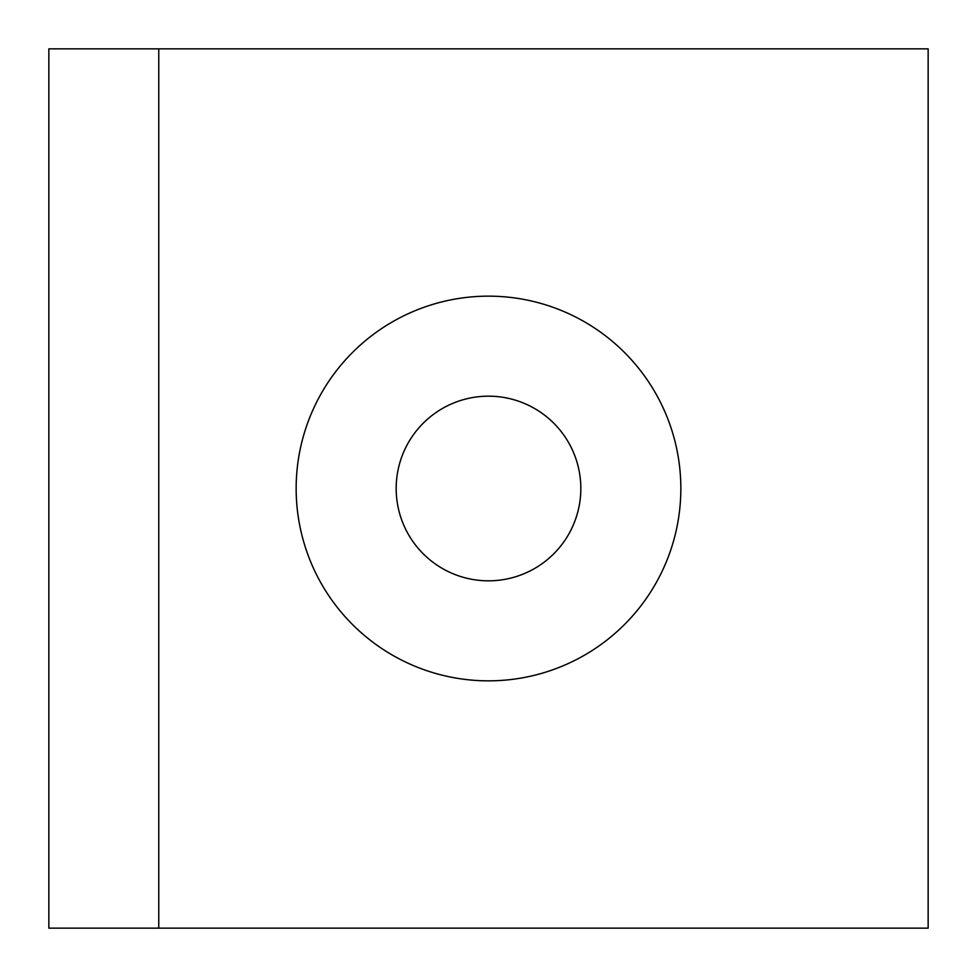 <?xml version="1.0" encoding="UTF-8"?>
<svg xmlns="http://www.w3.org/2000/svg" width="977" height="977" viewBox="0 0 977 977"><rect width="100%" height="100%" fill="white"/><g stroke="black" fill="none" stroke-linecap="round" stroke-linejoin="round"><path stroke-width="1.47" d="M488.5 580.827A92.326 92.326 0 0 1 396.173 488.5A92.326 92.326 0 0 1 488.5 396.173A92.326 92.326 0 0 1 580.827 488.5A92.326 92.326 0 0 1 488.5 580.827M488.5 680.847A192.347 192.347 0 0 1 296.153 488.5A192.347 192.347 0 0 1 488.5 296.153A192.347 192.347 0 0 1 680.847 488.5A192.347 192.347 0 0 1 488.5 680.847M158.762 48.85L48.85 48.85L48.85 928.15L928.15 928.15L928.15 48.85L158.762 48.85L158.762 928.15"/></g></svg>
